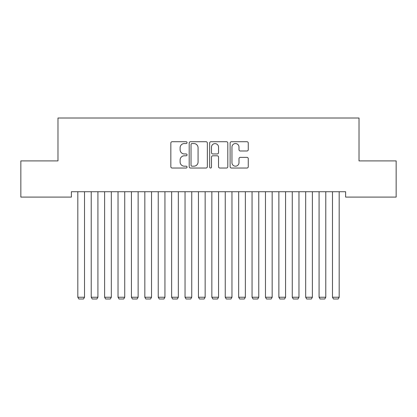 <?xml version="1.0" encoding="UTF-8"?>
<svg xmlns="http://www.w3.org/2000/svg" width="417" height="417" viewBox="0 0 417 417"><rect width="100%" height="100%" fill="white"/><g stroke="black" fill="none" stroke-linecap="round" stroke-linejoin="round"><path stroke-width="0.63" d="M187.056 142.635A0.923 0.923 0 0 0 186.133 141.717L172.153 141.717A1.314 1.314 0 0 0 170.84 143.031L170.84 166.711A1.314 1.314 0 0 0 172.153 168.03L186.133 168.03A0.923 0.923 0 0 0 187.056 167.108A0.923 0.923 0 0 0 186.133 166.185L184.324 166.185A4.212 4.212 0 0 1 180.113 161.978L180.113 160.003A4.212 4.212 0 0 1 184.324 155.791L186.133 155.791A0.923 0.923 0 0 0 187.056 154.874A0.923 0.923 0 0 0 186.133 153.951L184.324 153.951A4.212 4.212 0 0 1 180.113 149.739L180.113 147.769A4.212 4.212 0 0 1 184.324 143.557L186.133 143.557A0.923 0.923 0 0 0 187.056 142.635M246.947 150.99A1.314 1.314 0 0 0 248.266 149.677L248.266 143.031A1.314 1.314 0 0 0 246.947 141.717L231.425 141.717A1.314 1.314 0 0 0 230.111 143.031L230.111 166.711A1.314 1.314 0 0 0 231.425 168.03L246.947 168.03A1.314 1.314 0 0 0 248.266 166.711L248.266 158.689A1.314 1.314 0 0 0 246.947 157.371L240.307 157.371A1.314 1.314 0 0 0 238.988 158.689L238.988 162.666A3.518 3.518 0 0 1 235.469 166.185A3.518 3.518 0 0 1 231.951 162.666L231.951 147.076A3.518 3.518 0 0 1 235.469 143.557A3.518 3.518 0 0 1 238.988 147.076L238.988 149.677A1.314 1.314 0 0 0 240.307 150.99L246.947 150.99M345.62 191.731L71.38 191.731L71.38 197.095L20.85 197.095L20.85 160.905L57.979 160.905L57.979 118.011L359.021 118.011L359.021 160.905L396.15 160.905L396.15 197.095L345.62 197.095L345.62 191.731M207.348 143.031A1.314 1.314 0 0 0 206.034 141.717L190.506 141.717A1.314 1.314 0 0 0 189.193 143.031L189.193 166.711A1.314 1.314 0 0 0 190.506 168.03L206.034 168.03A1.314 1.314 0 0 0 207.348 166.711L207.348 143.031M210.966 141.717L226.494 141.717A1.314 1.314 0 0 1 227.807 143.031L227.807 166.711A1.314 1.314 0 0 1 226.494 168.03L219.848 168.03A1.314 1.314 0 0 1 218.534 166.711L218.534 157.11A1.314 1.314 0 0 0 217.215 155.791L212.811 155.791A1.314 1.314 0 0 0 211.492 157.11L211.492 167.108A0.923 0.923 0 0 1 210.575 168.03A0.923 0.923 0 0 1 209.652 167.108L209.652 143.031A1.314 1.314 0 0 1 210.966 141.717M191.956 143.557A0.923 0.923 0 0 0 191.033 144.48L191.033 165.268A0.923 0.923 0 0 0 191.956 166.185L193.863 166.185A4.212 4.212 0 0 0 198.075 161.978L198.075 147.769A4.212 4.212 0 0 0 193.863 143.557L191.956 143.557M218.534 147.144A3.518 3.518 0 0 0 215.01 143.625A3.518 3.518 0 0 0 211.492 147.144L211.492 152.638A1.314 1.314 0 0 0 212.811 153.951L217.215 153.951A1.314 1.314 0 0 0 218.534 152.638L218.534 147.144M84.515 191.731L84.515 297.243L77.817 297.243L77.817 191.731M84.515 297.243L83.509 298.989L78.818 298.989L77.817 297.243M97.922 191.731L97.922 297.243L91.219 297.243L91.219 191.731M97.922 297.243L96.916 298.989L92.225 298.989L91.219 297.243M111.323 191.731L111.323 297.243L104.62 297.243L104.62 191.731M111.323 297.243L110.317 298.989L105.626 298.989L104.62 297.243M124.73 191.731L124.73 297.243L118.027 297.243L118.027 191.731M124.73 297.243L123.724 298.989L119.033 298.989L118.027 297.243M138.131 191.731L138.131 297.243L131.428 297.243L131.428 191.731M138.131 297.243L137.125 298.989L132.434 298.989L131.428 297.243M151.533 191.731L151.533 297.243L144.835 297.243L144.835 191.731M151.533 297.243L150.532 298.989L145.841 298.989L144.835 297.243M164.939 191.731L164.939 297.243L158.236 297.243L158.236 191.731M164.939 297.243L163.933 298.989L159.242 298.989L158.236 297.243M178.34 191.731L178.34 297.243L171.642 297.243L171.642 191.731M178.34 297.243L177.334 298.989L172.643 298.989L171.642 297.243M191.747 191.731L191.747 297.243L185.044 297.243L185.044 191.731M191.747 297.243L190.741 298.989L186.05 298.989L185.044 297.243M205.148 191.731L205.148 297.243L198.445 297.243L198.445 191.731M205.148 297.243L204.142 298.989L199.451 298.989L198.445 297.243M218.555 191.731L218.555 297.243L211.852 297.243L211.852 191.731M218.555 297.243L217.549 298.989L212.858 298.989L211.852 297.243M231.956 191.731L231.956 297.243L225.253 297.243L225.253 191.731M231.956 297.243L230.95 298.989L226.259 298.989L225.253 297.243M245.358 191.731L245.358 297.243L238.66 297.243L238.66 191.731M245.358 297.243L244.357 298.989L239.666 298.989L238.66 297.243M258.764 191.731L258.764 297.243L252.061 297.243L252.061 191.731M258.764 297.243L257.758 298.989L253.067 298.989L252.061 297.243M272.165 191.731L272.165 297.243L265.467 297.243L265.467 191.731M272.165 297.243L271.159 298.989L266.468 298.989L265.467 297.243M285.572 191.731L285.572 297.243L278.869 297.243L278.869 191.731M285.572 297.243L284.566 298.989L279.875 298.989L278.869 297.243M298.973 191.731L298.973 297.243L292.27 297.243L292.27 191.731M298.973 297.243L297.967 298.989L293.276 298.989L292.27 297.243M312.38 191.731L312.38 297.243L305.677 297.243L305.677 191.731M312.38 297.243L311.374 298.989L306.683 298.989L305.677 297.243M325.781 191.731L325.781 297.243L319.078 297.243L319.078 191.731M325.781 297.243L324.775 298.989L320.084 298.989L319.078 297.243M339.183 191.731L339.183 297.243L332.485 297.243L332.485 191.731M339.183 297.243L338.182 298.989L333.491 298.989L332.485 297.243"/></g></svg>
